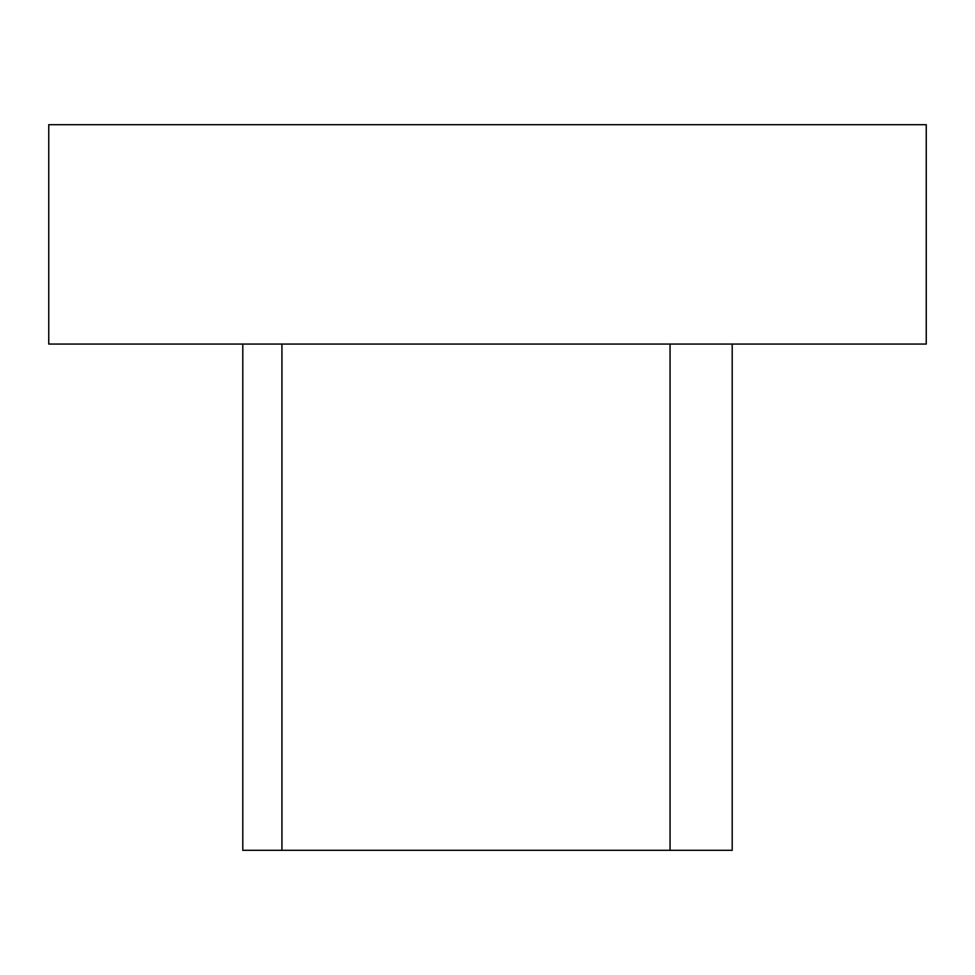 <?xml version="1.0" encoding="UTF-8"?>
<svg xmlns="http://www.w3.org/2000/svg" width="975" height="975" viewBox="0 0 975 975"><rect width="100%" height="100%" fill="white"/><g stroke="black" fill="none" stroke-linecap="round" stroke-linejoin="round"><path stroke-width="1.46" d="M926.25 124.69L48.75 124.69L48.75 344.065L926.25 344.065L926.25 124.69M732.188 850.31L242.799 850.31L242.799 344.065M281.933 344.065L281.933 850.31M670.057 850.31L670.057 344.065M732.201 850.31L732.201 344.065"/></g></svg>
